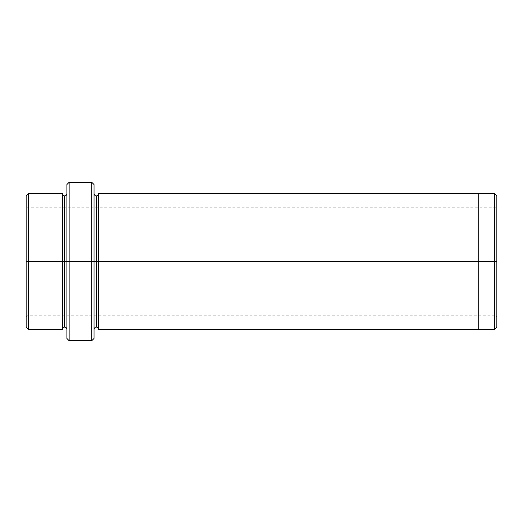 <?xml version="1.0" encoding="UTF-8"?>
<svg xmlns="http://www.w3.org/2000/svg" width="523" height="523" viewBox="0 0 523 523"><rect width="100%" height="100%" fill="white"/><g stroke="black" fill="none" stroke-linecap="round" stroke-linejoin="round"><path stroke-width="0.39" stroke-dasharray="2.62 1.96" d="M478.748 315.814L478.748 261.5L496.85 261.5L496.85 206.284L496.85 327.123L496.85 261.5L495.948 261.5L495.948 315.814L495.948 261.5L495.948 315.814L495.948 261.5L496.85 261.5L496.85 316.716L496.85 261.5L496.85 316.716L496.85 261.5L495.948 261.5L495.948 315.814L495.948 261.5L495.948 315.814L495.948 261.5L27.052 261.5L27.052 315.814L27.052 261.5L27.052 315.814L27.052 261.5L26.15 261.5L26.15 316.716L26.15 261.5L26.15 316.716L26.15 261.5L27.052 261.5L27.052 315.814L27.052 261.5L27.052 315.814L27.052 261.5L495.948 261.5L495.948 207.186L495.948 261.5L495.948 207.186L495.948 261.5L27.052 261.5L495.948 261.5L495.948 207.186L495.948 261.5L495.948 207.186L495.948 261.5L496.85 261.5L496.85 195.877L496.85 261.5L494.588 261.5L494.588 193.615L494.588 261.5L494.588 193.615L494.588 261.5L478.748 261.5L478.748 193.608L478.748 261.5L98.566 261.5L98.566 329.392L98.566 193.608L98.566 261.5L478.748 261.5L478.748 329.392L478.748 207.186M66.885 261.5L66.885 338.44L66.885 184.56L66.885 261.5L64.623 261.5L64.623 195.877L64.623 327.123L64.623 261.5L64.623 327.123L64.623 261.5L62.355 261.5L64.623 261.5L64.623 195.877L64.623 261.5L69.147 261.5L69.147 340.702L69.147 182.298L69.147 261.5L91.773 261.5L91.773 182.298L91.773 261.5L91.773 182.298L91.773 261.5L94.042 261.5L94.042 329.392L94.042 193.608L94.042 338.44L94.042 193.608L94.042 261.5L94.042 193.608L94.042 261.5L96.304 261.5L96.304 195.877L96.304 261.5L94.042 261.5L94.042 184.56L94.042 261.5L69.147 261.5L69.147 182.298L69.147 261.5L66.885 261.5L66.885 184.56L66.885 329.385M26.15 261.5L26.15 206.284L26.15 261.5L26.15 206.284L26.15 261.5L27.052 261.5L27.052 207.186L27.052 261.5L27.052 207.186L27.052 261.5L26.15 261.5L26.15 327.123L26.15 195.877L26.15 261.5L28.412 261.5L28.412 329.385L28.412 193.615L28.412 261.5L62.355 261.5L62.355 193.615L62.355 329.385L62.355 193.615L62.355 261.5L28.412 261.5L28.412 193.615L28.412 261.5L26.15 261.5L26.15 195.877L26.15 316.716L27.052 315.814L495.948 315.814L496.85 316.716M96.304 261.5L96.304 327.123L96.304 261.5L96.304 327.123L96.304 261.5L98.566 261.5L98.566 329.392L98.566 193.608L98.566 261.5L96.304 261.5L96.304 195.877L96.304 261.5M94.042 261.5L94.042 193.608M478.748 261.5L478.748 193.615L478.748 261.5M494.588 261.5L494.588 329.385L494.588 261.5M496.85 261.5L496.85 327.123L496.85 206.284L495.948 207.186L27.052 207.186L26.15 206.284M62.355 261.5L62.355 329.385L62.355 261.5M91.773 261.5L91.773 340.702L91.773 261.5M28.412 261.5L28.412 329.385L28.412 261.5M69.147 261.5L69.147 340.702L69.147 261.5M27.052 261.5L27.052 207.186L27.052 261.5"/><path stroke-width="0.78" d="M66.885 261.5L66.885 184.56L66.885 261.5L69.147 261.5L69.147 182.298L69.147 261.5L69.147 182.298L69.147 261.5L91.773 261.5L91.773 182.298L91.773 261.5L94.042 261.5L94.042 184.56L94.042 261.5L96.304 261.5L96.304 195.877L96.304 327.123L96.304 261.5L94.042 261.5L94.042 184.56L94.042 338.44L94.042 261.5L91.773 261.5L91.773 182.298L91.773 340.702L91.773 261.5L69.147 261.5L69.147 340.702L69.147 261.5L64.623 261.5L64.623 195.877L64.623 327.123L64.623 261.5L62.355 261.5L64.623 261.5L64.623 327.123L64.623 195.877L64.623 261.5L66.885 261.5L66.885 338.44L66.885 261.5M496.85 261.5L496.85 195.877L496.85 327.123L496.85 261.5L494.588 261.5L494.588 193.615L494.588 261.5L496.85 261.5M26.15 261.5L26.15 195.877L26.15 261.5L28.412 261.5L28.412 193.615L28.412 261.5L28.412 193.615L28.412 261.5L62.355 261.5L62.355 193.615L62.355 329.385L62.355 193.615L62.355 329.385L62.355 261.5L28.412 261.5L28.412 329.385L28.412 261.5L26.15 261.5L26.15 327.123L26.15 261.5M96.304 261.5L96.304 327.123L96.304 195.877L96.304 261.5L98.566 261.5L98.566 329.392L98.566 261.5L96.304 261.5M494.588 261.5L494.588 193.615L494.588 329.385L494.588 261.5L478.748 261.5L478.748 193.615L478.748 261.5L494.588 261.5L494.588 329.385L494.588 261.5M478.748 261.5L478.748 193.608L478.748 329.392L478.748 261.5L98.566 261.5L98.566 193.608L98.566 261.5L478.748 261.5L478.748 193.608L478.748 261.5M98.566 261.5L98.566 329.392L98.566 261.5M28.412 261.5L28.412 329.385L28.412 261.5M91.773 261.5L91.773 340.702L91.773 261.5M69.147 261.5L69.147 340.702L69.147 261.5M66.885 184.56L69.147 182.298L91.773 182.298L94.042 184.56M496.85 195.877L494.588 193.615L98.566 193.608C98.154 195.242 97.402 195.994 96.304 195.877C95.415 196.19 94.656 195.439 94.042 193.608M26.15 195.877L28.412 193.615L62.355 193.615C62.767 195.242 63.518 195.994 64.623 195.877C65.721 195.994 66.473 195.242 66.885 193.615M66.885 329.385C66.473 327.758 65.721 327.006 64.623 327.123C63.518 327.006 62.767 327.758 62.355 329.385L28.412 329.385L26.15 327.123M496.85 327.123L494.588 329.385L98.566 329.392C98.154 327.758 97.402 327.006 96.304 327.123C95.415 326.81 94.656 327.561 94.042 329.392M94.042 338.44L91.773 340.702L69.147 340.702L66.885 338.44"/></g></svg>
